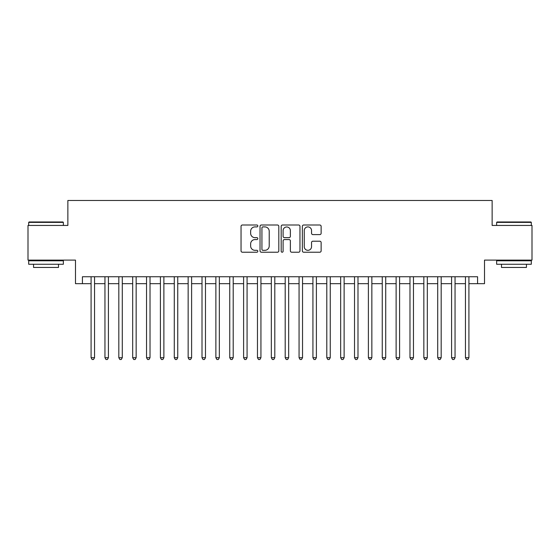 <?xml version="1.0" encoding="UTF-8"?>
<svg xmlns="http://www.w3.org/2000/svg" width="560" height="560" viewBox="0 0 560 560"><rect width="100%" height="100%" fill="white"/><g stroke="black" fill="none" stroke-linecap="round" stroke-linejoin="round"><path stroke-width="0.84" d="M257.817 225.953A0.952 0.952 0 0 0 256.865 225.001L242.403 225.001A1.358 1.358 0 0 0 241.045 226.366L241.045 250.859A1.358 1.358 0 0 0 242.403 252.224L256.865 252.224A0.952 0.952 0 0 0 257.817 251.272A0.952 0.952 0 0 0 256.865 250.32L254.989 250.32A4.354 4.354 0 0 1 250.635 245.959L250.635 243.922A4.354 4.354 0 0 1 254.989 239.568L256.865 239.568A0.952 0.952 0 0 0 257.817 238.609A0.952 0.952 0 0 0 256.865 237.657L254.989 237.657A4.354 4.354 0 0 1 250.635 233.303L250.635 231.266A4.354 4.354 0 0 1 254.989 226.905L256.865 226.905A0.952 0.952 0 0 0 257.817 225.953M319.774 234.598A1.358 1.358 0 0 0 321.132 233.24L321.132 226.366A1.358 1.358 0 0 0 319.774 225.001L303.716 225.001A1.358 1.358 0 0 0 302.351 226.366L302.351 250.859A1.358 1.358 0 0 0 303.716 252.224L319.774 252.224A1.358 1.358 0 0 0 321.132 250.859L321.132 242.557A1.358 1.358 0 0 0 319.774 241.199L312.9 241.199A1.358 1.358 0 0 0 311.542 242.557L311.542 246.673A3.64 3.64 0 0 1 307.902 250.32A3.64 3.64 0 0 1 304.262 246.673L304.262 230.552A3.64 3.64 0 0 1 307.902 226.905A3.64 3.64 0 0 1 311.542 230.552L311.542 233.24A1.358 1.358 0 0 0 312.9 234.598L319.774 234.598M82.418 283.675L82.418 276.745L477.582 276.745L477.582 283.675L484.512 283.675L484.512 260.106L532 260.106L532 225.442L492.135 225.442L492.135 200.48L67.865 200.48L67.865 225.442L28 225.442L28 260.106L75.488 260.106L75.488 283.675L91.084 283.675M278.81 226.366A1.358 1.358 0 0 0 277.445 225.001L261.387 225.001A1.358 1.358 0 0 0 260.029 226.366L260.029 250.859A1.358 1.358 0 0 0 261.387 252.224L277.445 252.224A1.358 1.358 0 0 0 278.81 250.859L278.81 226.366M282.555 225.001L298.613 225.001A1.358 1.358 0 0 1 299.971 226.366L299.971 250.859A1.358 1.358 0 0 1 298.613 252.224L291.739 252.224A1.358 1.358 0 0 1 290.374 250.859L290.374 240.926A1.358 1.358 0 0 0 289.016 239.568L284.459 239.568A1.358 1.358 0 0 0 283.094 240.926L283.094 251.272A0.952 0.952 0 0 1 282.142 252.224A0.952 0.952 0 0 1 281.19 251.272L281.19 226.366A1.358 1.358 0 0 1 282.555 225.001M94.556 283.675L104.951 283.675M108.416 283.675L118.818 283.675M122.283 283.675L132.685 283.675M136.15 283.675L146.545 283.675M150.017 283.675L160.412 283.675M163.877 283.675L174.279 283.675M177.744 283.675L188.146 283.675M191.611 283.675L202.006 283.675M205.478 283.675L215.873 283.675M219.338 283.675L229.74 283.675M233.205 283.675L243.607 283.675M247.072 283.675L257.467 283.675M260.932 283.675L271.334 283.675M274.799 283.675L285.201 283.675M288.666 283.675L299.068 283.675M302.533 283.675L312.928 283.675M316.393 283.675L326.795 283.675M330.26 283.675L340.662 283.675M344.127 283.675L354.522 283.675M357.994 283.675L368.389 283.675M371.854 283.675L382.256 283.675M385.721 283.675L396.123 283.675M399.588 283.675L409.983 283.675M413.455 283.675L423.85 283.675M427.315 283.675L437.717 283.675M441.182 283.675L451.584 283.675M455.049 283.675L465.444 283.675M468.916 283.675L477.582 283.675M262.885 226.905A0.952 0.952 0 0 0 261.933 227.864L261.933 249.361A0.952 0.952 0 0 0 262.885 250.32L264.859 250.32A4.354 4.354 0 0 0 269.213 245.959L269.213 231.266A4.354 4.354 0 0 0 264.859 226.905L262.885 226.905M290.374 230.615A3.64 3.64 0 0 0 286.734 226.975A3.64 3.64 0 0 0 283.094 230.615L283.094 236.299A1.358 1.358 0 0 0 284.459 237.657L289.016 237.657A1.358 1.358 0 0 0 290.374 236.299L290.374 230.615M94.556 276.745L94.556 357.714L91.084 357.714L91.084 276.745M94.556 357.714L93.513 359.52L92.127 359.52L91.084 357.714M29.106 221.977L62.937 221.977L63.357 222.39L28.693 222.39L29.106 221.977M46.025 264.264L28.693 264.264L28.693 260.799L63.357 260.799L63.357 264.264L46.025 264.264M58.506 264.264L58.506 267.449L33.544 267.449L33.544 264.264M497.063 221.977L530.894 221.977L531.307 222.39L496.643 222.39L497.063 221.977M513.975 264.264L496.643 264.264L496.643 260.799L531.307 260.799L531.307 264.264L513.975 264.264M526.456 264.264L526.456 267.449L501.494 267.449L501.494 264.264M108.416 276.745L108.416 357.714L104.951 357.714L104.951 276.745M108.416 357.714L107.38 359.52L105.994 359.52L104.951 357.714M122.283 276.745L122.283 357.714L118.818 357.714L118.818 276.745M122.283 357.714L121.24 359.52L119.854 359.52L118.818 357.714M136.15 276.745L136.15 357.714L132.685 357.714L132.685 276.745M136.15 357.714L135.107 359.52L133.721 359.52L132.685 357.714M150.017 276.745L150.017 357.714L146.545 357.714L146.545 276.745M150.017 357.714L148.974 359.52L147.588 359.52L146.545 357.714M163.877 276.745L163.877 357.714L160.412 357.714L160.412 276.745M163.877 357.714L162.841 359.52L161.455 359.52L160.412 357.714M177.744 276.745L177.744 357.714L174.279 357.714L174.279 276.745M177.744 357.714L176.701 359.52L175.315 359.52L174.279 357.714M191.611 276.745L191.611 357.714L188.146 357.714L188.146 276.745M191.611 357.714L190.568 359.52L189.182 359.52L188.146 357.714M205.478 276.745L205.478 357.714L202.006 357.714L202.006 276.745M205.478 357.714L204.435 359.52L203.049 359.52L202.006 357.714M219.338 276.745L219.338 357.714L215.873 357.714L215.873 276.745M219.338 357.714L218.302 359.52L216.916 359.52L215.873 357.714M233.205 276.745L233.205 357.714L229.74 357.714L229.74 276.745M233.205 357.714L232.162 359.52L230.776 359.52L229.74 357.714M247.072 276.745L247.072 357.714L243.607 357.714L243.607 276.745M247.072 357.714L246.029 359.52L244.643 359.52L243.607 357.714M260.932 276.745L260.932 357.714L257.467 357.714L257.467 276.745M260.932 357.714L259.896 359.52L258.51 359.52L257.467 357.714M274.799 276.745L274.799 357.714L271.334 357.714L271.334 276.745M274.799 357.714L273.763 359.52L272.377 359.52L271.334 357.714M288.666 276.745L288.666 357.714L285.201 357.714L285.201 276.745M288.666 357.714L287.623 359.52L286.237 359.52L285.201 357.714M302.533 276.745L302.533 357.714L299.068 357.714L299.068 276.745M302.533 357.714L301.49 359.52L300.104 359.52L299.068 357.714M316.393 276.745L316.393 357.714L312.928 357.714L312.928 276.745M316.393 357.714L315.357 359.52L313.971 359.52L312.928 357.714M330.26 276.745L330.26 357.714L326.795 357.714L326.795 276.745M330.26 357.714L329.224 359.52L327.838 359.52L326.795 357.714M344.127 276.745L344.127 357.714L340.662 357.714L340.662 276.745M344.127 357.714L343.084 359.52L341.698 359.52L340.662 357.714M357.994 276.745L357.994 357.714L354.522 357.714L354.522 276.745M357.994 357.714L356.951 359.52L355.565 359.52L354.522 357.714M371.854 276.745L371.854 357.714L368.389 357.714L368.389 276.745M371.854 357.714L370.818 359.52L369.432 359.52L368.389 357.714M385.721 276.745L385.721 357.714L382.256 357.714L382.256 276.745M385.721 357.714L384.685 359.52L383.299 359.52L382.256 357.714M399.588 276.745L399.588 357.714L396.123 357.714L396.123 276.745M399.588 357.714L398.545 359.52L397.159 359.52L396.123 357.714M413.455 276.745L413.455 357.714L409.983 357.714L409.983 276.745M413.455 357.714L412.412 359.52L411.026 359.52L409.983 357.714M427.315 276.745L427.315 357.714L423.85 357.714L423.85 276.745M427.315 357.714L426.279 359.52L424.893 359.52L423.85 357.714M441.182 276.745L441.182 357.714L437.717 357.714L437.717 276.745M441.182 357.714L440.146 359.52L438.76 359.52L437.717 357.714M455.049 276.745L455.049 357.714L451.584 357.714L451.584 276.745M455.049 357.714L454.006 359.52L452.62 359.52L451.584 357.714M468.916 276.745L468.916 357.714L465.444 357.714L465.444 276.745M468.916 357.714L467.873 359.52L466.487 359.52L465.444 357.714M28.693 225.442L28.693 222.39M36.596 260.799L36.596 260.106M55.454 260.799L55.454 260.106M63.357 225.442L63.357 222.39M496.643 225.442L496.643 222.39M504.546 260.799L504.546 260.106M523.404 260.799L523.404 260.106M531.307 225.442L531.307 222.39"/></g></svg>
